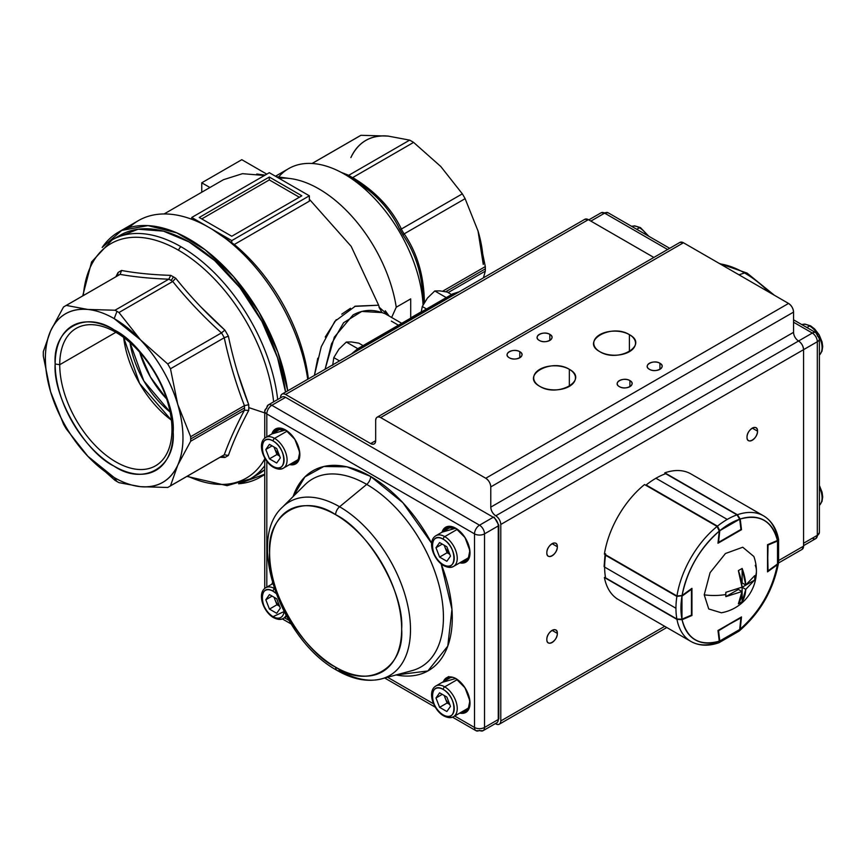 <?xml version="1.0" encoding="UTF-8"?>
<svg xmlns="http://www.w3.org/2000/svg" width="866" height="866" viewBox="0 0 866 866"><rect width="100%" height="100%" fill="white"/><g stroke="black" fill="none" stroke-linecap="round" stroke-linejoin="round"><path stroke-width="1.3" d="M234.285 244.493A134.479 77.637 60 0 1 308.372 378.897A134.479 77.637 -120 0 0 234.285 244.493L231.785 242.989A138.008 79.683 -120 0 0 211.769 229.035L234.285 244.493L309.357 201.161L234.285 244.493M317.779 358.199L314.401 375.422L321.275 346.703L334.817 321.373L355.32 306.163L378.648 305.2L351.163 246.334L309.357 199.267L351.163 246.334L378.648 305.2L379.265 307.333L378.648 305.2L354.692 306.391M265.093 175.127L256.769 174.001L264.487 175.484L242.437 173.687L223.46 179.695L164.129 213.945M385.283 310.764L389.05 315.971L379.265 307.333M279.112 178.342A111.476 64.355 60 0 1 396.249 307.224L391.638 317.465L396.249 307.224A111.476 64.355 -120 0 0 290.738 178.623L276.157 176.642M102.166 247.459A141.548 81.729 60 0 1 118.469 232.142A141.548 81.729 60 0 1 219.066 261.608A141.548 81.729 60 0 1 287.707 390.826L277.845 352.116L259.01 312.128L233.398 276.492L205.058 249.722L176.859 232.889L147.967 225.604L121.738 230.421L102.166 247.459M129.196 227.585A141.548 81.729 60 0 1 209.269 227.596A141.548 81.729 60 0 1 307.733 379.276A141.548 81.729 -120 0 0 239.081 250.047A141.548 81.729 -120 0 0 138.484 220.581L118.718 231.991M264.747 474.2A141.548 81.729 60 0 1 260.017 477.318A141.548 81.729 60 0 1 238.605 483.769L264.747 474.2M351.228 354.162L357.636 348.771A3.54 2.046 60 0 1 359.401 348.944L454.488 294.05A21.228 12.254 -60 0 1 458.049 292.481A21.228 12.254 120 0 0 454.488 294.05L359.401 348.944A3.54 2.046 -120 0 0 357.636 348.771L452.723 293.877L357.636 348.771A3.54 2.046 60 0 0 356.9 350.394L353.642 352.765M421.266 311.792L410.7 317.887L421.266 311.792M278.646 176.978A111.476 64.355 60 0 1 344.387 174.142A111.476 64.355 60 0 1 423.063 304.908A111.476 64.355 -120 0 0 372.272 196.117A111.476 64.355 -120 0 0 288.649 168.621L275.453 176.231M396.249 307.224L410.7 298.878L410.7 318.136L410.7 298.878L396.249 307.224M382.014 312.604C372.034 309.086 362.378 309.866 353.057 314.943L334.319 337.145L325.107 369.241L331.526 343.824L343.596 322.737L361.728 311.435L382.014 312.604L379.027 307.289L382.014 312.604L385.024 313.654L382.014 312.604M346.335 175.311L348.738 175.3L409.661 140.13L348.738 175.3L341.226 172.388L348.565 175.387A104.212 60.165 60 0 1 352.538 177.682L413.602 142.403L440.783 166.499L462.336 193.843A104.212 60.165 60 0 1 465.118 198.671L478.032 231.006L485.306 266.587A104.212 60.165 60 0 1 485.328 268.871L445.698 291.755L485.328 268.871A104.212 60.165 60 0 1 485.306 271.134L448.155 292.578L485.306 271.134L483.434 277.834L485.306 271.134A104.212 60.165 -120 0 0 485.328 268.871A104.212 60.165 -120 0 0 485.306 266.587L442.634 291.214L485.306 266.587L478.032 231.006L483.271 264.433A97.317 56.182 -120 0 0 478.032 231.006L465.118 198.671L404.195 233.842C417.152 252.85 423.885 275.496 424.383 301.758L424.221 301.833A104.212 60.165 60 0 1 424.243 302.743A104.212 60.165 60 0 0 424.221 301.833L424.383 301.758C423.875 275.529 417.152 252.894 404.195 233.842L465.118 198.671A104.212 60.165 -120 0 0 462.336 193.843L440.783 166.499L413.602 142.403L352.689 177.573C375.184 191.137 391.421 208.284 401.413 229.014L462.336 193.843L401.239 229.089A104.212 60.165 60 0 1 404.043 233.95L403.112 235.249A105.251 60.772 -120 0 0 399.648 229.252C389.895 208.598 373.744 191.559 351.228 178.136A105.251 60.772 -120 0 0 348.781 176.675A3.54 2.046 120 0 0 350.557 176.502A3.54 2.046 -60 0 1 348.781 176.675L344.387 174.142M358.156 136.915A104.212 60.165 60 0 1 360.938 135.302L388.12 136.092L409.661 140.13A104.212 60.165 60 0 1 413.602 142.403A104.212 60.165 -120 0 0 409.661 140.13L388.12 136.092A97.317 56.182 -120 0 0 350.882 157.59C358.372 141.905 370.789 134.739 388.12 136.092L360.938 135.302L312.128 163.479L360.938 135.302A104.212 60.165 -120 0 0 359.531 136.07L312.063 163.479M241.798 159.69L201.756 182.802L201.756 192.23L201.756 182.802L209.918 187.511L201.756 182.802L241.798 159.69L266.815 174.142L241.798 159.69M423.171 302.732L424.221 301.833L423.171 302.732A105.251 60.772 -120 0 1 423.203 304.615A105.251 60.772 -120 0 0 423.171 302.732C422.803 276.525 416.113 254.03 403.112 235.249A105.251 60.772 -120 0 0 399.648 229.252L401.413 229.014C391.389 208.273 375.151 191.126 352.689 177.573L351.228 178.136L369.089 190.617M299.344 197.253L269.315 179.911L201.756 218.925L269.315 179.911L269.315 177.032L301.844 195.803L231.785 236.256L199.256 217.474L269.315 177.032L269.315 179.911L299.344 197.253M191.743 217.474L209.182 227.541L191.743 217.474L269.315 172.691L191.743 217.474L191.743 219.26L191.743 217.474M209.345 227.639L231.785 240.596L309.357 195.803L269.315 172.691L309.357 195.803L231.785 240.596L231.785 242.989L231.785 240.596L209.269 227.596M350.47 308.264L341.756 314.163M336.268 319.641L325.226 337.047M309.357 201.161L309.357 195.803L309.357 201.161M359.401 348.944A21.228 12.254 120 0 0 355.839 351.499A21.228 12.254 -60 0 1 359.401 348.944M454.488 294.05A3.54 2.046 -120 0 0 452.723 293.877A3.54 2.046 60 0 1 454.488 294.05M301.844 195.803L231.785 236.256L199.256 217.474L269.315 177.032L301.844 195.803M381.181 201.94L384.948 206.227M415.712 259.529L417.553 264.953M421.287 281.039L422.24 288.042M346.703 175.473L347.385 175.592M398.436 325.215L391.335 321.113M399.648 229.252L401.239 229.089A104.212 60.165 60 0 1 404.043 233.95L403.112 235.249M348.565 175.387A104.212 60.165 60 0 1 350.557 176.502A104.212 60.165 60 0 1 352.538 177.682L351.228 178.136A105.251 60.772 -120 0 0 348.781 176.675M123.665 337.448A79.358 45.822 -120 0 0 171.414 420.151L139.556 383.411L123.665 337.448M115.849 461.892A79.358 45.822 60 0 1 59.732 364.705L115.849 332.306L59.732 364.705A79.358 45.822 60 0 1 76.176 328.376A79.358 45.822 60 0 1 137.326 349.637A79.358 45.822 60 0 1 171.966 429.493A79.358 45.822 60 0 1 155.534 465.821A79.358 45.822 60 0 1 115.849 461.892A79.358 45.822 -120 0 0 171.966 429.493L173.189 432.145C175.733 467.467 143.496 486.075 114.171 466.211C84.857 452.214 52.62 396.39 55.164 363.991C52.62 328.669 84.846 310.05 114.171 329.924C143.496 343.91 175.733 399.746 173.189 432.145A83.461 48.182 60 0 1 114.171 466.211A83.461 48.182 60 0 1 55.164 363.991L59.732 364.705A79.358 45.822 -120 0 0 115.849 461.892M166.673 398.955L150.478 377.111L139.653 352.159A70.774 40.864 -120 0 0 166.673 398.955M187.532 476.051A135.388 78.167 -120 0 0 264.747 458.883A135.388 78.167 60 0 1 187.532 476.051M117.657 275.713L118.079 272.509L115.882 276.741L118.079 272.509A106.843 61.681 60 0 1 121.586 270.484C136.265 273.18 152.643 274.803 170.743 275.356A106.843 61.681 60 0 1 173.222 276.741A106.843 61.681 60 0 1 175.711 278.224C190.336 296.562 206.725 313.86 224.857 330.108A106.843 61.681 60 0 1 228.375 336.192C233.376 360.018 240.163 382.859 248.737 404.703A106.843 61.681 60 0 1 248.769 407.594L264.747 412.909L248.769 407.594A106.843 61.681 60 0 1 248.737 410.43C240.163 426.386 233.376 441.389 228.375 455.44A106.843 61.681 60 0 1 224.857 457.465L220.094 457.259L224.857 457.465L221.869 456.23M178.634 250.306A135.388 78.167 -120 0 0 83.32 295.544A135.388 78.167 60 0 1 178.634 250.306A3.54 2.046 -60 0 1 181.048 246.767A138.008 79.683 60 0 1 277.683 399.507A138.008 79.683 -120 0 0 181.048 246.767A138.008 79.683 -120 0 0 112.05 239.936A138.008 79.683 60 0 1 181.048 246.767A3.54 2.046 120 0 0 178.634 250.306A135.388 78.167 60 0 1 273.624 401.856A135.388 78.167 -120 0 0 178.634 250.306M169.097 486.692L222.919 455.624A104.212 60.165 -120 0 0 224.294 454.791L170.472 485.858L224.251 454.812C229.306 440.881 236.039 426.007 244.429 410.203L190.661 441.249L177.746 465.183L170.472 485.858A104.212 60.165 60 0 1 169.097 486.692A104.212 60.165 60 0 1 167.69 487.471L140.509 486.681A97.317 56.182 60 0 1 114.171 477.523C123.297 482.773 132.076 485.826 140.509 486.681C157.839 488.023 170.256 480.857 177.746 465.183C184.707 448.924 184.707 428.648 177.746 404.368C170.256 380.022 157.839 358.524 140.509 339.862L114.171 318.612C105.057 313.362 96.278 310.309 87.845 309.454C70.514 308.101 58.098 315.267 50.596 330.953C43.646 347.212 43.646 367.487 50.596 391.768C58.098 416.113 70.514 437.611 87.845 456.274L114.171 477.523L116.997 481.528A104.212 60.165 -120 0 0 118.967 482.643A104.212 60.165 60 0 1 115.026 480.37L87.845 456.274L66.292 428.93A104.212 60.165 60 0 1 63.51 424.102L50.596 391.768L43.322 356.186L50.596 391.768A97.317 56.182 60 0 1 45.368 358.34A97.317 56.182 60 0 1 50.596 330.953L63.51 307.019A104.212 60.165 60 0 1 64.885 306.185A104.212 60.165 60 0 1 66.292 305.417L87.845 309.454L115.026 310.234L168.794 279.188C150.825 278.549 134.587 276.947 120.071 274.37L66.292 305.417L120.114 274.338A104.212 60.165 -120 0 0 118.696 275.117A104.212 60.165 -120 0 1 120.114 274.338L120.071 274.37C134.641 276.947 150.879 278.549 168.794 279.188L115.026 310.234A104.212 60.165 60 0 1 116.997 311.349A104.212 60.165 60 0 1 118.967 312.518L140.509 339.862L167.69 363.947L221.458 332.901C203.499 316.696 187.251 299.549 172.735 281.472L118.967 312.518L172.778 281.45A104.212 60.165 -120 0 0 170.808 280.27A104.212 60.165 -120 0 0 168.838 279.166L170.743 275.356C152.643 274.803 136.265 273.18 121.586 270.484L120.114 274.338L121.586 270.484A106.843 61.681 60 0 0 118.079 272.509L117.321 275.951M186.948 476.397L227.098 485.653L250.058 478.974A138.008 79.683 -120 0 0 264.747 465.735A138.008 79.683 60 0 1 250.058 478.974L258.252 474.254A138.008 79.683 -120 0 0 264.747 469.718L254.03 476.408M116.261 237.782L138.127 229.219L163.403 231.135L189.005 241.906L214.606 260.547L239.914 287.674L261.878 321.394L277.521 357.647L285.553 392.082A138.008 79.683 -120 0 0 189.243 242.036A138.008 79.683 -120 0 0 120.244 235.206L112.05 239.936L91.59 261.943L82.725 295.88M140.509 486.681L118.967 482.643L140.509 486.681L167.69 487.471A104.212 60.165 -120 0 0 170.472 485.858L177.746 465.183L190.661 441.249A104.212 60.165 -120 0 0 190.661 436.691L244.429 405.645C236.007 383.93 229.274 361.295 224.251 337.729L170.472 368.775L177.746 404.368L190.661 436.691L177.746 404.368A97.317 56.182 60 0 1 177.746 465.183A97.317 56.182 60 0 1 140.509 486.681M43.322 351.628L50.596 330.953L43.322 351.628A104.212 60.165 -120 0 0 43.3 353.891A104.212 60.165 -120 0 0 43.322 356.186A104.212 60.165 60 0 1 43.3 353.891A104.212 60.165 60 0 1 43.322 351.628M130.019 342.59L143.843 380.932L170.147 412.086A70.774 40.864 60 0 1 130.019 342.59M55.164 363.991A83.461 48.182 60 0 1 114.171 329.924A83.461 48.182 60 0 1 173.189 432.145L171.966 429.493A79.358 45.822 -120 0 0 115.849 332.306A79.358 45.822 -120 0 0 59.732 364.705L55.164 363.991M170.472 368.775L224.294 337.708A104.212 60.165 -120 0 0 221.501 332.88L167.69 363.947A104.212 60.165 60 0 1 170.472 368.775A104.212 60.165 -120 0 0 167.69 363.947L140.509 339.862A97.317 56.182 60 0 1 177.746 404.368L170.472 368.775M175.711 278.224L172.778 281.45A104.212 60.165 -120 0 0 170.808 280.27A3.54 2.046 120 0 0 173.222 276.741A3.54 2.046 -60 0 1 170.808 280.27A104.212 60.165 -120 0 0 168.838 279.166L170.743 275.356A106.843 61.681 60 0 1 173.222 276.741A106.843 61.681 60 0 1 175.711 278.224L172.735 281.472C187.305 299.582 203.542 316.729 221.458 332.901L224.857 330.108L200.522 306.596M228.375 336.192L224.294 337.708A104.212 60.165 -120 0 0 221.501 332.88L224.857 330.108A106.843 61.681 60 0 1 228.375 336.192L224.251 337.729C229.306 361.339 236.028 383.974 244.429 405.645L248.737 404.703L237.858 373.354M224.251 454.812L228.375 455.44C233.376 441.379 240.163 426.386 248.737 410.43L244.429 410.203C236.028 426.04 229.306 440.913 224.251 454.812M66.292 428.93L87.845 456.274A97.317 56.182 60 0 1 50.596 391.768L63.51 424.102A104.212 60.165 -120 0 0 66.292 428.93M87.845 309.454L66.292 305.417A104.212 60.165 -120 0 0 63.51 307.019L50.596 330.953A97.317 56.182 60 0 1 87.845 309.454A97.317 56.182 60 0 1 114.171 318.612L116.997 311.349A104.212 60.165 -120 0 0 115.026 310.234L87.845 309.454M244.429 410.203L244.472 410.181A104.212 60.165 -120 0 0 244.504 407.918L190.682 438.986A104.212 60.165 60 0 1 190.661 441.249L244.429 410.203M244.429 405.645L190.661 436.691A104.212 60.165 60 0 1 190.682 438.986L244.504 407.918A104.212 60.165 -120 0 0 244.472 405.624L244.429 405.645M140.509 339.862L118.967 312.518A104.212 60.165 -120 0 0 116.997 311.349L114.171 318.612A97.317 56.182 60 0 1 140.509 339.862M87.845 456.274L115.026 480.37A104.212 60.165 -120 0 0 116.997 481.528L114.171 477.523A97.317 56.182 60 0 1 87.845 456.274M221.599 456.35L222.919 455.624A104.212 60.165 -120 0 0 224.294 454.791L228.375 455.44A106.843 61.681 60 0 1 224.857 457.465L224.121 456.685M248.737 404.703A106.843 61.681 60 0 1 248.737 410.43L244.472 410.181A104.212 60.165 -120 0 0 244.472 405.624L248.737 404.703M793.548 332.327L490.773 507.14L793.548 332.327L793.548 312.106L793.548 332.327A7.08 4.081 -120 0 0 798.56 340.998A7.08 4.081 -120 0 1 803.561 349.669L500.786 524.471C500.472 520.802 498.805 517.911 495.774 515.811A7.08 4.081 60 0 1 500.786 524.471L500.786 720.956L664.709 626.313L500.786 720.956A7.08 4.081 60 0 1 499.314 724.192A7.08 4.081 60 0 1 495.774 723.846L495.774 723.846C498.805 725.232 500.472 724.268 500.786 720.956L500.786 524.471L803.561 349.669L803.561 546.154L778.913 560.378L803.561 546.154L803.561 349.669C803.247 345.999 801.58 343.109 798.56 340.998L495.774 515.811C492.754 513.7 491.087 510.81 490.773 507.14L490.773 486.909C490.459 483.239 488.792 480.349 485.772 478.249L380.672 417.564L683.447 242.761L788.547 303.436L485.772 478.249L380.672 417.564C377.652 416.178 375.985 417.141 375.671 420.454L375.671 440.686L370.659 443.576L285.585 394.452L588.36 219.65L653.852 257.451L588.36 219.65L584.875 219.271M747.012 437.222C746.708 445.211 757.815 438.802 757.523 431.149C757.815 423.149 746.708 429.558 747.012 437.222A7.437 4.287 -60 0 1 752.262 428.118A7.437 4.287 -60 0 1 755.975 427.75A7.437 4.287 -60 0 1 757.523 431.149L752.262 428.118L757.523 431.149A7.437 4.287 -60 0 1 754.275 438.629A7.437 4.287 -60 0 1 748.549 440.621A7.437 4.287 -60 0 1 747.012 437.222M546.825 552.789C546.533 560.789 557.628 554.381 557.336 546.727C557.628 538.728 546.533 545.136 546.825 552.789A7.437 4.287 -60 0 1 552.075 543.686L557.336 546.727A7.437 4.287 -60 0 1 554.088 554.208A7.437 4.287 -60 0 1 548.362 556.199A7.437 4.287 -60 0 1 546.825 552.789M546.825 639.476C546.533 647.476 557.628 641.067 557.336 633.403C557.628 625.414 546.533 631.823 546.825 639.476A7.437 4.287 -60 0 1 552.075 630.372L557.336 633.403A7.437 4.287 -60 0 1 554.088 640.883A7.437 4.287 -60 0 1 548.362 642.875A7.437 4.287 -60 0 1 546.825 639.476M569.341 369.317C551.122 357.853 519.968 375.844 539.821 386.366C558.04 397.83 589.205 379.838 569.341 369.317L569.341 386.366L569.341 369.317A20.881 12.059 180 0 1 575.457 377.836A20.881 12.059 180 0 1 562.575 388.975A20.881 12.059 180 0 1 539.821 386.366A20.881 12.059 180 0 1 533.705 377.836A20.881 12.059 180 0 1 539.821 369.317A20.881 12.059 180 0 1 569.341 369.317M629.398 334.644C611.18 323.18 580.014 341.172 599.878 351.693C618.097 363.157 649.251 345.166 629.398 334.644L629.398 351.693L629.398 334.644A20.881 12.059 180 0 1 635.514 343.163A20.881 12.059 180 0 1 622.632 354.302A20.881 12.059 180 0 1 599.878 351.693A20.881 12.059 180 0 1 593.762 343.163A20.881 12.059 180 0 1 599.878 334.644A20.881 12.059 180 0 1 629.398 334.644M519.795 351.693C513.322 347.602 502.215 354.01 509.295 357.755C515.768 361.836 526.874 355.428 519.795 351.693A7.437 4.287 180 0 1 521.981 354.724A7.437 4.287 180 0 1 517.392 358.686A7.437 4.287 180 0 1 509.295 357.755A7.437 4.287 180 0 1 507.119 354.724A7.437 4.287 180 0 1 509.295 351.693A7.437 4.287 180 0 1 519.795 351.693L519.795 357.755L519.795 351.693M549.823 334.352C543.35 330.271 532.244 336.679 539.312 340.425C545.797 344.506 556.903 338.097 549.823 334.352L549.823 340.425L549.823 334.352A7.437 4.287 180 0 1 551.999 337.383A7.437 4.287 180 0 1 547.42 341.356A7.437 4.287 180 0 1 539.312 340.425A7.437 4.287 180 0 1 537.136 337.383A7.437 4.287 180 0 1 539.312 334.352A7.437 4.287 180 0 1 549.823 334.352M629.896 380.585C623.423 376.504 612.316 382.913 619.396 386.647C625.869 390.739 636.975 384.331 629.896 380.585A7.437 4.287 180 0 1 632.083 383.616A7.437 4.287 180 0 1 627.493 387.578A7.437 4.287 180 0 1 619.396 386.647A7.437 4.287 180 0 1 617.22 383.616A7.437 4.287 180 0 1 619.396 380.585A7.437 4.287 180 0 1 629.896 380.585L629.896 386.647L629.896 380.585M659.924 363.244C653.451 359.163 642.345 365.571 649.424 369.317C655.898 373.398 667.004 366.989 659.924 363.244A7.437 4.287 180 0 1 662.1 366.286A7.437 4.287 180 0 1 657.521 370.247A7.437 4.287 180 0 1 649.424 369.317A7.437 4.287 180 0 1 647.238 366.286A7.437 4.287 180 0 1 649.424 363.244A7.437 4.287 180 0 1 659.924 363.244L659.924 369.317L659.924 363.244M817.32 335.943A7.08 4.081 180 0 1 819.398 338.833A7.08 4.081 180 0 1 817.32 341.724L803.561 349.669L817.32 341.724A7.08 4.081 -120 0 0 812.319 333.053L793.548 322.217L812.319 333.053L495.774 515.811A7.08 4.081 60 0 1 490.773 507.14L490.773 486.909L793.548 312.106C793.234 308.437 791.567 305.546 788.547 303.436L683.447 242.761A7.08 4.081 -120 0 0 679.907 242.404L377.132 417.217A7.08 4.081 60 0 0 375.671 420.454L375.671 440.686C375.357 443.998 373.69 444.962 370.659 443.576L285.585 394.452C282.565 393.067 280.887 394.03 280.584 397.342L280.584 397.84M802.1 549.39L803.561 546.154A7.08 4.081 -120 0 1 802.1 549.39L778.523 562.997M377.132 417.217A7.08 4.081 60 0 1 380.672 417.564L683.447 242.761L679.962 242.383M588.36 219.65A7.08 4.081 -120 0 0 584.821 219.293L282.045 394.106A7.08 4.081 60 0 1 285.585 394.452L588.36 219.65M280.584 397.342A7.08 4.081 60 0 1 282.045 394.106M793.548 312.106A7.08 4.081 -120 0 0 788.547 303.436L485.772 478.249A7.08 4.081 60 0 1 490.773 486.909L793.548 312.106M375.671 440.686A7.08 4.081 60 0 1 374.199 443.922A7.08 4.081 60 0 1 370.659 443.576L375.671 440.686M552.075 630.372A7.437 4.287 -60 0 1 555.799 630.004A7.437 4.287 -60 0 1 557.336 633.403L552.075 630.372M552.075 543.686A7.437 4.287 -60 0 1 555.799 543.318A7.437 4.287 -60 0 1 557.336 546.727L552.075 543.686M769.138 292.232A100.283 57.903 -120 0 0 744.554 272.963L738.958 274.803L744.554 272.963A100.283 57.903 -120 0 0 719.971 263.849A100.283 57.903 60 0 1 744.554 272.963A7.08 4.081 -60 0 1 747.044 273.082A7.08 4.081 120 0 0 744.554 272.963A100.283 57.903 60 0 1 769.138 292.232M590.861 221.09L604.63 213.144L667.61 249.505L604.63 213.144A7.08 4.081 -120 0 0 601.091 212.798A7.08 4.081 60 0 1 604.63 213.144A7.08 4.081 -60 0 1 608.17 212.798A7.08 4.081 120 0 0 604.63 213.144L590.861 221.09M798.56 340.998L812.319 333.053A7.08 4.081 -60 0 1 815.859 332.706A7.08 4.081 120 0 0 812.319 333.053A7.08 4.081 60 0 1 817.32 341.724L817.32 535.318L803.561 543.263L817.32 535.318A7.08 4.081 0 0 0 819.398 532.428A7.08 4.081 180 0 1 817.32 535.318A7.08 4.081 60 0 1 815.859 538.555A7.08 4.081 -120 0 0 817.32 535.318L817.32 341.724A7.08 4.081 0 0 0 819.398 338.833L819.398 532.428L815.859 538.555A7.08 4.081 60 0 1 812.319 538.208M337.09 670.403C352.754 679.464 367.574 682.289 381.549 678.879A100.283 57.903 -120 0 0 406.977 602.054A100.283 57.903 -120 0 0 339.591 506.762A7.08 4.081 120 0 0 335.629 514.696A93.366 53.908 60 0 1 401.651 629.052A93.366 53.908 60 0 1 335.629 667.166C302.829 651.513 266.771 589.053 269.607 552.822C266.771 513.3 302.829 492.473 335.629 514.696C368.429 530.36 404.487 592.809 401.651 629.052C404.487 668.563 368.44 689.39 335.629 667.166A93.366 53.908 60 0 1 269.607 552.822A93.366 53.908 60 0 1 335.629 514.696A7.08 4.081 -60 0 1 339.591 506.762A100.283 57.903 60 0 1 410.495 629.593A100.283 57.903 60 0 1 381.549 678.879A100.283 57.903 60 0 1 339.591 670.533A7.08 4.081 -60 0 1 337.09 670.403A7.08 4.081 -60 0 1 335.629 667.166A7.08 4.081 120 0 0 337.09 670.403C282.045 640.927 245.414 540.536 282.424 507.184A100.283 57.903 60 0 1 339.591 506.762L366.708 484.397L339.591 506.762A100.283 57.903 -120 0 0 282.424 507.184L304.864 484.852A108.499 62.644 -120 0 1 366.708 484.397A108.499 62.644 -120 0 0 304.864 484.852M266.815 413.959L266.815 436.865L266.815 413.959L474.503 533.867L266.815 413.959A7.08 4.081 180 0 1 264.747 411.069A7.08 4.081 180 0 1 266.815 408.178A7.08 4.081 60 0 1 268.287 404.942A7.08 4.081 60 0 1 271.816 405.288L285.585 397.342L493.274 517.251L479.515 525.197L271.816 405.288A7.08 4.081 120 0 0 266.815 413.959A7.08 4.081 -60 0 1 271.816 405.288L285.585 397.342A7.08 4.081 -120 0 0 282.045 396.996L268.287 404.942L264.747 411.069A7.08 4.081 0 0 0 266.815 413.959M266.815 461.21L266.815 587.116L266.815 461.21M284.513 617.761L288.833 620.262L284.513 617.761M387.557 677.255L433.585 703.831L387.557 677.255M498.275 524.471A1.764 1.018 180 0 1 498.794 525.197A1.764 1.018 180 0 1 498.275 525.922L498.275 719.516L484.516 727.462L484.516 533.867A7.08 4.081 180 0 1 474.503 533.867L474.503 727.462A7.08 4.081 0 0 0 484.516 727.462L484.516 533.867L498.275 525.922L498.275 719.516L484.516 727.462A7.08 4.081 60 0 1 483.055 730.698A7.08 4.081 60 0 1 479.515 730.352A7.08 4.081 -60 0 1 475.975 730.698A7.08 4.081 -60 0 1 474.503 727.462L454.672 715.998L474.503 727.462L474.503 533.867A7.08 4.081 -60 0 1 479.515 525.197L271.816 405.288A7.08 4.081 -120 0 0 268.287 404.942M293.109 496.554L304.929 476.885L323.841 466.482L346.941 466.839L370.659 476.462L402.874 502.713L431.658 543.307A115.427 66.639 60 0 0 370.659 476.462A7.08 4.081 -60 0 1 366.708 484.397A7.08 4.081 120 0 0 370.659 476.462A115.427 66.639 60 0 0 293.119 496.543M441.13 563.842L451.955 609.263L447.776 646.112L427.858 670.966L396.108 674.95A115.427 66.639 60 0 0 441.13 563.842M271.892 584.182L272.465 582.677A20.167 11.648 -120 0 0 271.892 584.182M289.59 464.577A20.167 11.648 -120 0 0 299.701 452.279A20.167 11.648 -120 0 0 285.585 429.991A20.167 11.648 -120 0 0 271.892 433.931L285.585 429.991L294.851 439.289L299.712 452.333L297.742 462.087L289.59 464.587M442.05 532.179L455.743 528.228L464.999 537.526L469.87 550.57L467.9 560.334L459.749 562.824A20.167 11.648 -120 0 0 469.859 550.516A20.167 11.648 -120 0 0 455.743 528.228A20.167 11.648 -120 0 0 442.05 532.179M442.05 682.43L455.743 678.479L464.999 687.777L469.87 700.821L467.9 710.585L459.749 713.075A20.167 11.648 -120 0 0 469.859 700.767A20.167 11.648 -120 0 0 455.743 678.479L456.23 678.771M443.435 617.285A108.499 62.644 -120 0 0 366.708 484.397A108.499 62.644 -120 0 1 439.614 587.494A108.499 62.644 -120 0 1 412.108 670.62A108.499 62.644 -120 0 0 443.435 617.285M452.496 717.145L475.975 730.698A7.08 4.081 120 0 1 474.503 727.462A7.08 4.081 180 0 0 484.516 727.462A7.08 4.081 -120 0 1 483.055 730.698L496.813 722.753A7.08 4.081 -120 0 0 498.275 719.516A1.764 1.018 0 0 0 498.794 718.791L498.794 525.197L494.161 517.164A1.764 1.018 120 0 0 493.274 517.251L479.515 525.197A7.08 4.081 60 0 1 484.516 533.867L498.275 525.922A7.08 4.081 -120 0 0 493.274 517.251A7.08 4.081 60 0 1 498.275 525.922A1.764 1.018 0 0 0 498.794 525.197M468.17 709.395L463.981 710.629A18.76 10.825 -120 0 0 468.17 709.395M446.282 679.983L449.573 676.909A18.76 10.825 -120 0 0 446.282 679.983M463.981 560.378L468.17 559.144A18.76 10.825 -120 0 1 463.981 560.378M449.443 526.723L446.282 529.732M298.012 460.907L293.823 462.141M276.124 431.495L279.285 428.475M447.278 527.188A19.463 11.236 -120 0 0 444.843 530.566M448.014 526.69L446.51 527.556A19.463 11.236 60 0 0 443.338 531.432A19.463 11.236 60 0 1 446.51 527.556L456.23 528.531M292.383 462.974A19.463 11.236 -120 0 0 296.518 462.552M297.319 462.163L295.815 463.029A19.463 11.236 60 0 1 290.879 463.84A19.463 11.236 60 0 0 295.815 463.029C304.226 459.586 297.677 436.345 285.726 430.315L286.072 430.283M277.12 428.941A19.463 11.236 -120 0 0 274.684 432.329M277.856 428.454L276.351 429.32A19.463 11.236 60 0 0 273.18 433.195A19.463 11.236 60 0 1 276.351 429.32L285.726 430.315M462.531 561.211A19.463 11.236 -120 0 0 466.677 560.789A19.463 11.236 60 0 1 462.531 561.211M467.478 560.399L465.973 561.265A19.463 11.236 60 0 1 461.037 562.077A19.463 11.236 60 0 0 465.973 561.265C474.384 557.823 467.835 534.582 455.884 528.552M462.531 711.462A19.463 11.236 -120 0 0 466.677 711.04A19.463 11.236 60 0 1 462.531 711.462M467.478 710.65L465.973 711.516A19.463 11.236 60 0 1 461.037 712.328A19.463 11.236 60 0 0 465.973 711.516C474.384 708.074 467.835 684.833 455.884 678.803M448.794 676.552A19.463 11.236 -120 0 0 448.014 676.941A19.463 11.236 60 0 1 448.794 676.552L446.51 677.807A19.463 11.236 60 0 1 455.743 678.489M447.289 677.428A19.463 11.236 -120 0 0 444.843 680.817A19.463 11.236 60 0 1 447.289 677.428M443.338 681.683A19.463 11.236 60 0 1 446.51 677.807M479.515 525.197A7.08 4.081 120 0 0 474.503 533.867A7.08 4.081 0 0 0 484.516 533.867A7.08 4.081 -120 0 0 479.515 525.197M819.398 505.289A17.699 10.219 -120 0 0 819.398 487.406A17.699 10.219 60 0 1 819.398 505.289L822.018 501.403L822.7 496.943L822.105 492.289L819.398 485.48M819.398 355.038A17.699 10.219 -120 0 0 818.835 336.062A17.699 10.219 60 0 1 819.398 355.038L822.018 351.152L822.7 346.692L822.105 342.038L819.117 334.741L814.69 329.004L810.63 325.865A2.122 1.223 -60 0 1 811.063 326.839M817.969 334.579A17.699 10.219 -120 0 0 809.569 325.973L806.885 327.521L809.569 325.973A17.699 10.219 -120 0 0 801.829 324.598A17.699 10.219 60 0 1 809.569 325.973A2.122 1.223 -60 0 1 810.63 325.865A2.122 1.223 120 0 0 809.569 325.973A17.699 10.219 60 0 1 817.969 334.579M631.639 226.351L634.681 225.853L640.472 227.628A2.122 1.223 120 0 0 639.411 227.736A17.699 10.219 60 0 1 647.151 235.303A17.699 10.219 -120 0 0 639.411 227.736L636.727 229.284L639.411 227.736A17.699 10.219 -120 0 0 631.671 226.362A17.699 10.219 60 0 1 639.411 227.736A2.122 1.223 -60 0 1 640.472 227.628A2.122 1.223 -60 0 1 640.916 228.602M469.383 706.515A17.699 10.219 -120 0 1 467.088 708.832L453.578 716.637A17.699 10.219 -120 0 0 456.285 702.456A17.699 10.219 -120 0 0 444.734 686.857A17.699 10.219 60 0 1 456.285 702.456A17.699 10.219 60 0 1 453.578 716.637A17.699 10.219 60 0 1 444.734 715.76A2.122 1.223 -60 0 1 443.673 715.857A2.122 1.223 -60 0 1 443.23 714.894C457.432 723.803 457.432 696.946 443.23 689.466C429.027 680.546 429.027 707.403 443.23 714.894A15.566 8.985 60 0 1 432.221 695.82A15.566 8.985 60 0 1 443.23 689.466A2.122 1.223 -60 0 1 444.734 686.857L457.216 679.648L444.734 686.857A17.699 10.219 -120 0 0 435.879 685.98A17.699 10.219 60 0 1 444.734 686.857A2.122 1.223 120 0 0 443.23 689.466A15.566 8.985 60 0 1 454.239 708.529A15.566 8.985 60 0 1 443.23 714.894A2.122 1.223 120 0 0 443.673 715.857C433.498 710.261 426.754 691.339 435.879 685.98L449.4 678.186A17.699 10.219 -120 0 1 453.059 677.364M444.193 695.474L447.105 702.997L439.603 707.338L435.977 697.985L442.255 694.359L435.977 697.985L439.603 692.832L446.856 697.022L450.482 706.364L446.856 711.516L439.603 707.338L435.977 697.985L439.603 692.832L446.856 697.022L450.482 706.364L446.856 711.516L439.603 707.338L447.105 702.997L449.779 704.534M449.725 704.415A8.887 5.131 60 0 1 444.572 695.701M444.734 536.606A17.699 10.219 60 0 1 456.285 552.205A17.699 10.219 60 0 1 453.578 566.386A17.699 10.219 60 0 1 444.734 565.509A2.122 1.223 -60 0 1 443.673 565.606A2.122 1.223 -60 0 1 443.23 564.643C457.432 573.552 457.432 546.695 443.23 539.215C429.027 530.295 429.027 557.152 443.23 564.643A2.122 1.223 120 0 0 443.673 565.606C447.906 567.717 451.208 567.977 453.578 566.386A17.699 10.219 -120 0 0 456.285 552.205A17.699 10.219 -120 0 0 444.734 536.606L457.216 529.397L444.734 536.606A2.122 1.223 120 0 0 443.23 539.215A15.566 8.985 60 0 1 454.239 558.278A15.566 8.985 60 0 1 443.23 564.643A15.566 8.985 60 0 1 432.221 545.569A15.566 8.985 60 0 1 443.23 539.215A2.122 1.223 -60 0 1 444.734 536.606A17.699 10.219 -120 0 0 435.879 535.74A17.699 10.219 60 0 1 444.734 536.606M453.578 566.386L467.088 558.581A17.699 10.219 -120 0 0 469.383 556.264M452.539 527.102A17.699 10.219 -120 0 0 449.4 527.935L435.879 535.74C426.754 541.088 433.498 560.01 443.673 565.606M444.572 545.45A8.887 5.131 60 0 0 449.725 554.164L445.297 548.081L447.105 552.746L439.603 557.087L435.977 547.734L442.255 544.108L435.977 547.734L439.603 542.581L446.856 546.771L450.482 556.113L446.856 561.276L439.603 557.087L435.977 547.734L439.603 542.581L446.856 546.771L450.482 556.113L446.856 561.276L439.603 557.087L447.105 552.746L449.779 554.283L447.105 552.746L444.193 545.234M299.225 458.027A17.699 10.219 -120 0 1 296.93 460.344L283.42 468.138A17.699 10.219 -120 0 0 286.137 453.968A17.699 10.219 -120 0 0 274.576 438.369A17.699 10.219 60 0 1 286.137 453.968A17.699 10.219 60 0 1 283.42 468.138A17.699 10.219 60 0 1 274.576 467.261A2.122 1.223 -60 0 1 273.515 467.369A2.122 1.223 -60 0 1 273.071 466.395C287.274 475.315 287.274 448.458 273.071 440.967C258.869 432.058 258.869 458.915 273.071 466.395A15.566 8.985 60 0 1 262.062 447.332A15.566 8.985 60 0 1 273.071 440.967A2.122 1.223 -60 0 1 274.576 438.369L287.068 431.16L274.576 438.369A17.699 10.219 -120 0 0 265.732 437.492A17.699 10.219 60 0 1 274.576 438.369A2.122 1.223 120 0 0 273.071 440.967A15.566 8.985 60 0 1 284.08 460.041A15.566 8.985 60 0 1 273.071 466.395A2.122 1.223 120 0 0 273.515 467.369C263.34 461.762 256.596 442.851 265.732 437.492L279.242 429.698A17.699 10.219 -120 0 1 282.381 428.865M274.425 447.213A8.887 5.131 60 0 0 279.566 455.927L275.139 449.833L276.958 454.509L269.445 458.85L265.819 449.497L272.097 445.871L265.819 449.497L269.445 444.345L276.698 448.523L280.324 457.876L276.698 463.029L269.445 458.85L265.819 449.497L269.445 444.345L276.698 448.523L280.324 457.876L276.698 463.029L269.445 458.85L276.958 454.509L279.621 456.046L276.958 454.509L274.035 446.986M286.678 616.516L283.42 618.389A17.699 10.219 -120 0 0 286.061 615.412A17.699 10.219 60 0 1 283.42 618.389A17.699 10.219 60 0 1 274.576 617.512A2.122 1.223 -60 0 1 273.515 617.62A2.122 1.223 -60 0 1 273.071 616.646L284.026 611.58A15.566 8.985 60 0 1 273.071 616.646A15.566 8.985 60 0 1 262.062 597.583A15.566 8.985 60 0 1 273.071 591.218C258.869 582.309 258.869 609.166 273.071 616.646A2.122 1.223 120 0 0 273.515 617.62C263.34 612.013 256.596 593.102 265.732 587.743A17.699 10.219 60 0 1 274.251 588.436A17.699 10.219 -120 0 0 265.732 587.743L272.758 583.684M275.962 593.34L273.071 591.218A2.122 1.223 -60 0 1 274.36 588.772A2.122 1.223 120 0 0 273.071 591.218A15.566 8.985 60 0 1 275.962 593.34M274.035 597.237L276.958 604.76L269.445 609.09L265.819 599.748L272.097 596.122L265.819 599.748L269.445 594.596L276.698 598.774L280.324 608.127L276.698 613.28L269.445 609.09L265.819 599.748L269.445 594.596L276.698 598.774L280.324 608.127L276.698 613.28L269.445 609.09L276.958 604.76L279.621 606.297M279.566 606.178A8.887 5.131 60 0 1 274.425 597.464M664.947 473.962L664.807 472.836L737.377 514.74A72.549 41.882 -60 0 1 763.509 515.822L690.949 473.929A72.549 41.882 120 0 0 664.807 472.836L737.377 514.74L740.224 519.015L741.502 529.678L717.979 543.253L719.267 531.118C699.706 548.449 687.312 569.915 682.083 595.516L691.956 588.328L691.956 615.488L682.083 619.71C687.312 639.281 699.706 646.437 719.267 641.176L717.979 630.513L741.502 616.938L740.224 629.084C759.774 611.753 772.169 590.287 777.397 564.675L767.525 571.863L767.525 544.703L777.397 540.481C772.169 520.921 759.774 513.765 740.224 519.015L741.502 529.678L717.979 543.253L719.267 531.118L717.102 526.441L644.542 484.538A72.549 41.882 120 0 0 604.392 554.088L676.952 595.981A72.549 41.882 -60 0 1 717.102 526.441L644.542 484.538M763.509 515.822A72.549 41.882 120 0 0 737.377 514.74L740.224 519.015A69.009 39.836 -60 0 1 777.397 540.481L778.512 539.042C776.369 528.314 771.368 520.574 763.509 515.822A72.549 41.882 -60 0 1 777.527 537.916M691.956 588.328L691.956 615.488L682.083 619.71L676.952 619.385L604.392 577.492A72.549 41.882 120 0 0 618.4 599.586L690.971 641.479A72.549 41.882 -60 0 1 676.952 619.385L604.392 577.492L605.431 577.048M717.102 642.572A72.549 41.882 -60 0 1 690.971 641.479C699.014 645.906 708.204 646.372 718.574 642.864L719.267 641.176L717.979 630.513L741.502 616.938L740.224 629.084L739.402 630.827C760.218 612.738 773.251 590.168 778.512 563.106L767.525 571.863L767.525 544.703M718.542 642.875L719.267 641.176A69.009 39.836 -60 0 1 682.083 619.71L676.952 619.385A72.549 41.882 120 0 0 690.971 641.479M778.534 562.835L777.397 564.675A69.009 39.836 -60 0 1 740.224 629.084L739.402 630.827M719.267 531.118L717.102 526.441A72.549 41.882 120 0 0 676.952 595.981L682.083 595.516A69.009 39.836 -60 0 1 719.267 531.118M718.401 630.275L740.939 617.848L739.705 629.506L719.787 641.002L718.553 630.762L740.787 617.35M718.975 642.724L738.99 631.162L739.705 629.506A69.009 39.836 -60 0 1 719.787 641.002L718.758 642.778M719.267 641.176L718.033 630.935M740.906 617.62L739.748 629.041M605.572 577.849L676.887 619.017A72.549 41.882 -60 0 1 675.945 608.268L604.63 567.1A72.549 41.882 120 0 0 605.572 577.849M675.945 608.268A72.549 41.882 -60 0 1 676.887 596.436L605.572 555.258A72.549 41.882 120 0 0 604.63 567.1L675.945 608.268M681.78 595.721L676.887 596.436A72.549 41.882 120 0 0 676.887 619.017L681.975 619.179A69.009 39.836 -60 0 1 681.975 596.176L691.663 588.988L691.458 615.12L681.975 619.179L681.975 596.176L691.458 589.281L691.458 614.546M605.063 554.446L604.111 566.375A1.764 1.018 0 0 0 604.63 567.1A72.549 41.882 -60 0 1 605.572 555.258L605.594 553.796M690.895 615.445L681.964 619.266M767.525 571.04L768.034 545.071L777.516 541.023L777.516 564.015L768.034 570.921L767.525 545.19M777.127 564.296L778.588 562.575L778.588 539.453L777.516 541.023A69.009 39.836 -60 0 1 777.516 564.015L767.817 570.997M767.915 544.541L777.516 541.023L777.397 540.481M727.245 519.416A72.549 41.882 -60 0 1 737.02 514.859L665.705 473.691A72.549 41.882 120 0 0 655.93 478.249L727.245 519.416L655.93 478.249A72.549 41.882 120 0 0 646.144 484.982L717.459 526.149A72.549 41.882 -60 0 1 727.245 519.416M740.43 529.721L718.553 542.354L719.787 530.685L739.705 519.189L740.939 529.429L718.401 542.679L719.787 530.685A69.009 39.836 -60 0 1 739.705 519.189L737.02 514.859A72.549 41.882 120 0 0 717.459 526.149L719.787 530.685L717.189 526.485M739.694 518.539L737.02 514.859L739.9 518.821L740.928 528.78M742.01 591.51L725.849 596.642L725.73 594.552A42.38 24.465 180 0 1 704.22 594.834L708.734 608.971L721.346 612.782A42.38 42.38 0 0 0 756.419 571.03A42.38 24.465 180 0 1 754.773 577.784L754.654 580.014L745.767 589.345A42.293 24.421 60 0 1 742.13 601.708L738.373 603.873A42.293 24.421 -120 0 0 742.01 591.51L738.373 603.873L742.13 601.708L742.13 587.245L754.654 580.014L754.773 577.784A42.38 24.465 0 0 0 756.419 571.03A42.38 42.38 0 0 0 753.842 556.481L742.747 547.225L725.459 553.515L710.077 572.664L704.22 594.834A42.38 24.465 0 0 0 725.73 594.552L725.849 592.312L742.01 587.18A42.293 24.421 -120 0 0 738.373 570.618L742.13 568.453A42.293 24.421 60 0 1 745.767 585.015L754.654 575.684L754.773 577.784L754.654 575.684L745.767 585.015L742.13 568.453L738.373 570.618L742.01 587.18L725.849 592.312L725.849 596.642L738.373 589.421L742.01 591.51L738.373 589.421L725.849 596.642L742.01 591.51M755.271 565.357A42.38 24.465 180 0 1 756.419 571.03M742.13 582.915L742.13 568.453L742.13 582.915L745.767 585.015L742.13 582.915M742.13 601.708L745.767 589.345L742.13 587.245L742.13 601.708M745.767 589.345L754.654 580.014L742.13 587.245L745.767 589.345M421.233 312.052L422.272 306.532L427.403 298.099L434.786 290.965L439.917 290.879L447.289 292.08L451.554 294.548M422.272 306.532L426.537 308.989M434.786 290.965L446.271 297.601M332.685 365.3L333.8 357.604L338.942 349.182L346.313 342.048L351.455 341.962L358.827 343.163L363.081 345.621M333.8 357.604L339.526 360.916M346.313 342.048L357.799 348.673M264.747 474.59L260.017 477.318M385.034 313.654L401.737 323.299M459.391 291.712L452.723 293.877M64.885 306.185L117.419 275.897M666.777 627.514L499.314 724.192M588.793 219.888L601.091 212.798L608.17 212.798L669.689 248.315M793.548 319.825L815.859 332.706L819.398 338.833M774.42 295.284L747.044 273.082L719.235 263.416M803.561 545.656L815.859 538.555M381.549 678.879L412.108 670.62M282.338 618.909L291.095 623.953M384.731 678.024L435.317 707.23M264.747 411.069L264.747 438.174M264.747 458.017L264.747 588.425M483.055 730.698L475.975 730.698M810.63 325.865L804.839 324.09L801.797 324.588M640.472 227.628L648.818 236.266M443.673 715.857C447.906 717.968 451.208 718.228 453.578 716.637M273.515 467.369C277.748 469.48 281.049 469.74 283.42 468.138M273.515 617.62C277.748 619.731 281.049 619.991 283.42 618.389M739.9 629.29L741.134 617.631M691.663 614.838L691.663 588.988M681.748 619.536L691.23 615.488M767.947 571.203L777.43 564.296M718.401 542.679L740.787 529.754M741.134 529.05L739.9 518.821L737.28 514.869"/></g></svg>
